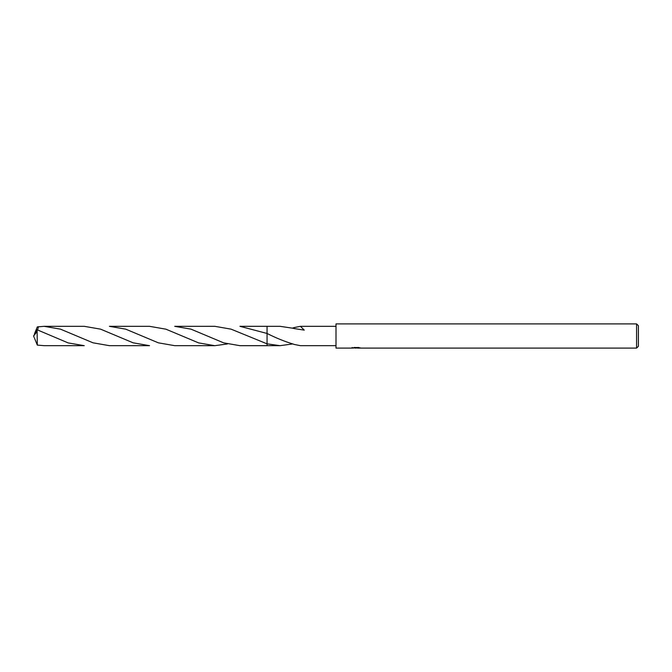 <?xml version="1.0" encoding="UTF-8"?>
<svg xmlns="http://www.w3.org/2000/svg" width="672" height="672" viewBox="0 0 672 672"><rect width="100%" height="100%" fill="white"/><g stroke="black" fill="none" stroke-linecap="round" stroke-linejoin="round"><path stroke-width="1.01" d="M357.395 347.903L354.757 347.978M356.16 348.096L355.589 348.096M636.586 348.096L636.586 323.904L638.4 325.718L638.4 346.282L636.586 348.096L357.445 348.096L357.395 347.55M352.128 347.466L352.044 348.096L336 348.096L336 323.904L636.586 323.904M352.128 348.071L356.647 347.869L352.775 347.869M352.38 347.987L354.74 347.424M354.035 347.55L358.806 347.55M358.1 347.424L360.461 347.987M360.696 347.962C356.664 347.995 356.664 348.02 360.696 348.062M292.614 343.955L280.073 345.677L267.053 345.677M267.061 345.677L267.053 326.323L280.073 326.323L293.807 328.373M267.053 333.455L267.053 326.315L239.946 326.315L267.061 333.463L267.061 326.323M280.073 345.677L267.061 343.837M336 345.677L300.426 345.677L293.824 344.358M293.824 328.507L293.824 327.642L300.426 326.323L336 326.323M300.426 326.323L304.256 330.128L293.807 328.499M267.061 333.463C276.007 338.008 284.928 341.611 293.824 344.266M292.614 328.045L293.824 327.734M37.12 331.523L37.313 345.097L44.167 345.677L84.269 345.677L68.166 342.913L37.12 329.776L33.6 336L37.12 331.523L37.12 329.776M109.418 326.323L125.756 329.162L158.315 342.821L174.703 345.677L214.796 345.685L198.61 342.888L165.95 329.188L149.537 326.323L109.418 326.323M227.388 343.963L214.796 345.685M34.532 333.715L37.313 326.903L44.167 326.323L60.488 329.154L92.988 342.804L109.418 345.677L149.537 345.677L133.106 342.812L100.582 329.154L84.269 326.323L44.167 326.323M207.329 336L223.633 342.846L239.946 345.685L267.053 345.685L267.053 343.846L231.067 329.146L214.796 326.315L174.703 326.323L190.999 329.146L207.329 336M37.624 329.96L38.438 326.684M34.532 338.285L37.313 345.097M34.154 337.453L33.6 336"/></g></svg>
